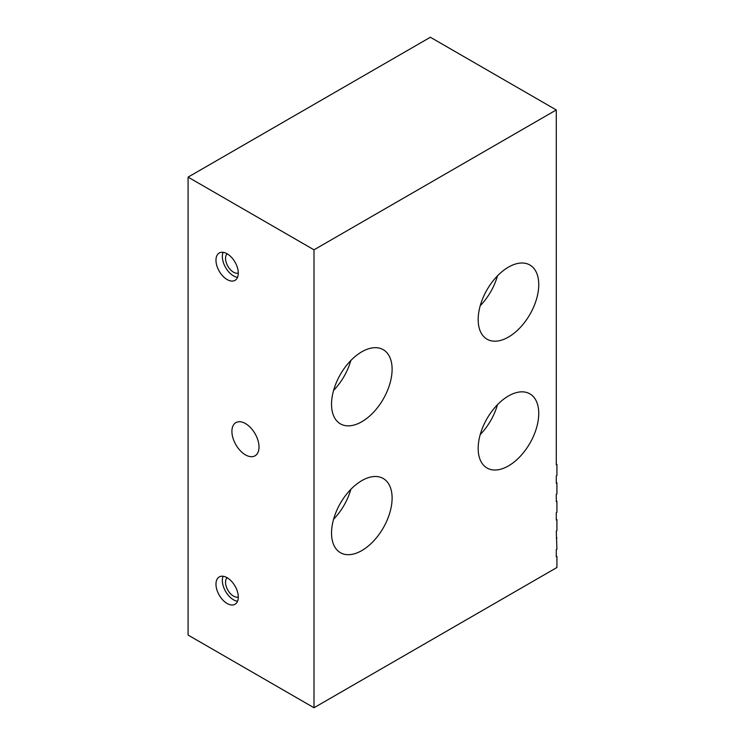 <?xml version="1.0" encoding="UTF-8"?>
<svg xmlns="http://www.w3.org/2000/svg" width="745" height="745" viewBox="0 0 745 745"><rect width="100%" height="100%" fill="white"/><g stroke="black" fill="none" stroke-linecap="round" stroke-linejoin="round"><path stroke-width="1.12" d="M361.819 550.574A42.828 24.725 120 0 0 389.803 512.83A42.828 24.725 120 0 0 383.237 478.504A42.828 24.725 120 0 0 361.819 480.627A42.828 24.725 120 0 0 333.844 518.371A42.828 24.725 120 0 0 340.409 552.688A42.828 24.725 120 0 0 361.819 550.574M333.602 519.2A42.828 24.725 120 0 0 350.83 489.363M508.463 465.904A42.828 24.725 120 0 0 536.447 428.161A42.828 24.725 120 0 0 529.881 393.844A42.828 24.725 120 0 0 508.463 395.967A42.828 24.725 120 0 0 480.478 433.711A42.828 24.725 120 0 0 487.044 468.028A42.828 24.725 120 0 0 508.463 465.904M480.246 434.54A42.828 24.725 120 0 0 497.474 404.693M361.819 421.735A42.828 24.725 120 0 0 389.803 383.992A42.828 24.725 120 0 0 383.237 349.675A42.828 24.725 120 0 0 361.819 351.789A42.828 24.725 120 0 0 333.844 389.533A42.828 24.725 120 0 0 340.409 423.858A42.828 24.725 120 0 0 361.819 421.735M333.602 390.361A42.828 24.725 120 0 0 350.83 360.524M508.463 337.066A42.828 24.725 120 0 0 536.447 299.332A42.828 24.725 120 0 0 529.881 265.006A42.828 24.725 120 0 0 508.463 267.129A42.828 24.725 120 0 0 480.478 304.873A42.828 24.725 120 0 0 487.044 339.189A42.828 24.725 120 0 0 508.463 337.066M480.246 305.701A42.828 24.725 120 0 0 497.474 275.855M227.132 253.784A15.775 9.108 -120 0 0 219.244 253.002A15.775 9.108 -120 0 0 216.823 265.648A15.775 9.108 -120 0 0 227.132 279.552A15.775 9.108 -120 0 0 235.02 280.334A15.775 9.108 -120 0 0 237.441 267.688A15.775 9.108 -120 0 0 227.132 253.784A11.268 6.509 60 0 0 226.378 262.985A11.268 6.509 60 0 0 233.511 272.195A11.268 6.509 60 0 0 238.288 273.108M223.109 252.331A15.775 9.108 -120 0 0 233.511 275.874A15.775 9.108 -120 0 0 237.534 277.326M245.459 423.57A19.156 11.063 -120 0 0 235.886 422.629A19.156 11.063 -120 0 0 232.943 437.976A19.156 11.063 -120 0 0 245.459 454.86A19.156 11.063 -120 0 0 255.041 455.81A19.156 11.063 -120 0 0 257.984 440.453A19.156 11.063 -120 0 0 245.459 423.57M227.132 577.72A15.775 9.108 -120 0 0 219.244 576.937A15.775 9.108 -120 0 0 216.823 589.584A15.775 9.108 -120 0 0 227.132 603.487A15.775 9.108 -120 0 0 235.02 604.269A15.775 9.108 -120 0 0 237.441 591.623A15.775 9.108 -120 0 0 227.132 577.72A11.268 6.509 60 0 0 226.378 586.92A11.268 6.509 60 0 0 233.511 596.121A11.268 6.509 60 0 0 238.288 597.043M223.109 576.257A15.775 9.108 -120 0 0 233.511 599.8A15.775 9.108 -120 0 0 237.534 601.262M556.915 556.459L556.915 567.504L313.999 707.75L313.999 249.826L556.282 109.953L556.282 464.805L556.915 464.433L556.915 475.478L556.282 475.85L556.282 483.207L556.915 482.844L556.915 493.879L556.282 494.252L556.282 501.618L556.915 501.245L556.915 512.29L556.282 512.653L556.282 520.019L556.915 519.647L556.915 530.691L556.282 531.064L556.915 549.102L556.282 549.465L556.282 556.832L556.915 556.459L556.282 556.096M556.282 109.953L430.359 37.25L188.085 177.124L188.085 635.047L313.999 707.75M556.282 537.685L556.915 538.058M556.282 519.284L556.915 519.647M556.282 500.873L556.915 501.245M556.282 482.471L556.915 482.844M556.282 464.07L556.915 464.433M188.085 177.124L313.999 249.826"/></g></svg>
